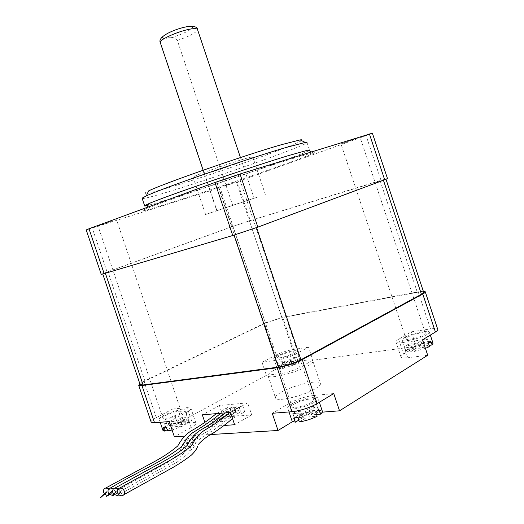 <?xml version="1.0" encoding="UTF-8"?>
<svg xmlns="http://www.w3.org/2000/svg" width="524" height="524" viewBox="0 0 524 524"><rect width="100%" height="100%" fill="white"/><g stroke="black" fill="none" stroke-linecap="round" stroke-linejoin="round"><path stroke-width="0.39" stroke-dasharray="2.62 1.97" d="M160.344 42.811L160.639 43.053C161.431 39.307 163.829 37.636 167.824 38.042C171.165 36.542 174.341 37.348 177.354 40.453L232.689 205.316L216.759 210.753L254.075 198.196L232.689 205.316M124.751 488.257L125.229 487.982L124.751 488.257M235.283 410.148C236.062 412.054 237.176 413.05 238.617 413.122C239.94 412.814 240.339 411.694 239.828 409.748C240.621 411.668 241.741 412.663 243.202 412.742C244.531 412.427 244.944 411.301 244.433 409.349C243.64 407.43 242.52 406.434 241.066 406.355C239.73 406.67 239.317 407.796 239.828 409.748C239.049 407.842 237.935 406.853 236.494 406.775C235.178 407.083 234.772 408.209 235.283 410.148C234.503 408.248 233.403 407.266 231.975 407.187C230.671 407.495 230.272 408.615 230.776 410.541C231.556 412.44 232.656 413.429 234.09 413.501C235.394 413.2 235.787 412.08 235.283 410.148C229.276 412.938 224.888 415.434 222.117 417.641C219.772 418.198 217.846 419.816 216.34 422.501C218.56 421.918 220.486 420.3 222.117 417.641C224.678 415.296 229.067 412.801 235.283 410.148M220.912 422.161C223.126 421.578 225.045 419.953 226.663 417.281C224.324 417.831 222.412 419.462 220.912 422.161M189.177 450.404C195.229 448.42 193.932 445.446 197.731 437.959C191.83 439.23 193.363 442.852 189.177 450.404M118.097 488.938L119.623 491.132L118.987 494.826M184.422 450.601C190.5 448.629 189.288 445.669 193.12 438.221C187.199 439.485 188.64 443.094 184.422 450.601M113.439 488.899L114.966 491.086L114.33 494.767M179.725 450.797C185.83 448.832 184.697 445.891 188.561 438.483C182.621 439.741 183.976 443.33 179.725 450.797M211.814 422.835C214.047 422.259 215.98 420.648 217.624 418.001C215.272 418.552 213.334 420.163 211.814 422.835M226.329 410.934C227.095 412.82 228.189 413.803 229.604 413.881C230.894 413.574 231.287 412.467 230.776 410.541C230.003 408.654 228.916 407.672 227.501 407.6C226.211 407.901 225.818 409.015 226.329 410.934M108.841 488.853L110.368 491.034L109.726 494.702M107.63 495.566L107.276 495.547M223.335 417.202L251.697 414.923L247.636 402.851L219.405 405.53L223.335 417.202L206.338 426.719L224.102 425.475M251.697 414.923L234.628 424.735M247.636 402.851L230.488 412.434M219.405 405.53L202.329 414.838M204.904 422.475L206.338 426.719M273.718 370.455C285.403 363.911 311.027 357.551 312.782 360.892C313.509 361.999 311.8 363.728 307.66 366.079C296.106 372.774 269.506 379.317 268.105 375.924C267.371 374.726 269.244 372.905 273.718 370.455M281.061 392.319C292.641 385.461 318.35 379.383 320.262 383.188C321.042 384.459 319.378 386.326 315.278 388.788C303.841 395.816 277.15 402.072 275.598 398.22C274.805 396.845 276.626 394.88 281.061 392.319M428.285 342.755L418.879 344.039L412.755 347.766L408.831 348.29L414.969 344.569L405.805 345.82L406.925 345.074L408.366 344.288L417.523 343.024L423.523 339.395L427.42 338.845L421.434 342.486L430.826 341.196M408.366 344.288L409.604 347.982L418.768 346.757L424.754 343.096L423.523 339.395M417.523 343.024L418.768 346.757M427.42 338.845L428.658 342.565L422.685 346.233L429.156 345.368M421.434 342.486L422.685 346.233M429.549 346.547L420.137 347.798L414.019 351.552L412.755 347.766M418.879 344.039L420.137 347.798M408.831 348.29L410.096 352.062L416.22 348.316L407.043 349.534L405.805 345.82M414.969 344.569L416.22 348.316M423.89 334.849L425.383 333.107C424.715 331.489 412.093 334.423 407.639 337.201L406.074 338.995C406.657 340.62 419.469 337.659 423.89 334.849M410.096 352.062L405.982 351.408L407.043 349.534M425.416 348.362L414.019 351.552M427.204 334.371C421.027 338.308 403.035 342.467 402.236 340.187C401.882 339.598 402.615 338.753 404.449 337.666C410.692 333.781 428.311 329.681 429.274 331.941C429.621 332.504 428.933 333.316 427.204 334.371M409.604 347.982L424.754 343.096M319.037 409.814L309.402 410.587L317.302 405.786L313.306 406.12L305.407 410.908L296.06 411.654L294.206 412.676L292.687 413.678L302.034 412.945L293.925 417.857M297.927 417.562L306.036 412.637L315.664 411.884M305.407 410.908L306.841 415.185L297.481 415.892L296.06 411.654M313.306 406.12L314.728 410.364L306.841 415.185M309.402 410.587L310.85 414.884L318.73 410.05L317.302 405.786M316.529 414.458L310.85 414.884M306.036 412.637L307.483 416.953L317.131 416.246M299.387 421.918L307.483 416.953M302.034 412.945L303.481 417.248L298.785 420.117M292.687 413.678L294.115 417.929L303.481 417.248M311.21 402.419C313.247 401.174 314.053 400.212 313.621 399.543C312.599 397.618 300.114 400.493 294.606 403.893C292.49 405.17 291.652 406.152 292.091 406.847C293.027 408.779 305.734 405.864 311.21 402.419M294.802 360.971L297.416 359.556L290.276 360.538L296.42 357.237L293.447 357.65L287.303 360.951L280.32 361.907L277.707 363.302L284.689 362.353L278.427 365.713L281.401 365.313L287.663 361.946L294.802 360.971L295.909 364.272L288.763 365.221L287.663 361.946M281.401 365.313L282.508 368.614L288.763 365.221M284.689 362.353L285.783 365.614L279.528 369.001L278.427 365.713M277.707 363.302L278.794 366.545L285.783 365.614M287.303 360.951L288.397 364.206L281.408 365.143L280.32 361.907M293.447 357.65L294.527 360.885L288.397 364.206M290.276 360.538L291.37 363.807L297.508 360.479L296.42 357.237M297.416 359.556L298.523 362.85L291.37 363.807M291.514 354.008L293.492 352.18C292.982 351.034 283.464 353.445 279.148 355.803L277.111 357.669C277.569 358.822 287.218 356.386 291.514 354.008M163.455 427.42L171.427 423.143L164.562 423.68L167.877 421.912L174.747 421.361L182.535 417.176L185.476 416.927L177.675 421.126L184.717 420.562L183.184 421.453L181.389 422.364L174.354 422.914L166.377 427.204M181.389 422.364L182.647 426.091L175.599 426.608L167.634 430.925M174.354 422.914L175.599 426.608M167.235 429.759L172.665 426.818L165.794 427.322L164.562 423.68M171.427 423.143L172.665 426.818M167.877 421.912L169.101 425.54L175.979 425.023L183.767 420.818L182.535 417.176M174.747 421.361L175.979 425.023M185.476 416.927L186.708 420.582L178.92 424.807L185.974 424.276L184.717 420.562M177.675 421.126L178.92 424.807M178.193 414.229C180.557 412.945 181.559 412.008 181.206 411.432C178.343 410.692 173.287 411.982 166.029 415.309C163.606 416.613 162.571 417.562 162.925 418.159C165.8 418.899 170.889 417.589 178.193 414.229M162.872 430.191L165.794 427.322M182.647 426.091L172.069 429.981M180.675 414.006C173.536 417.929 160.2 421.348 159.27 419.528C158.779 418.683 160.233 417.346 163.639 415.519C170.811 411.648 183.845 408.301 184.861 410.109C185.358 410.914 183.963 412.211 180.675 414.006M160.639 43.053L216.943 210.674M244.374 158.91C250.308 157.174 253.112 156.545 252.791 157.023C252.273 158.274 219.307 169.986 202.402 174.97C195.884 176.902 192.767 177.623 193.035 177.132C192.95 176.103 227.586 163.783 244.374 158.91M257.225 197.227L205.598 214.513L257.225 197.227M398.613 339.27L403.552 354.06C401.436 355.364 400.598 356.392 401.03 357.139C401.692 357.984 403.939 358.18 407.764 357.728L402.707 342.578C398.902 343.089 396.675 342.958 396.039 342.185C395.627 341.504 396.485 340.528 398.613 339.27L411.333 331.816L416.187 346.364L312.907 360.263L300.023 367.376L295.569 354.106C289.589 357.054 283.288 359.097 276.665 360.237L281.119 373.494C287.761 372.433 294.062 370.389 300.023 367.376M427.708 355.252L407.764 357.728M422.56 339.801L402.707 342.578M403.552 354.06L416.187 346.364M322.332 412.139L319.175 412.381C310.562 413.39 302.531 415.964 295.077 420.097L292.575 421.624M295.077 420.097L289.418 403.238C296.912 399.216 304.942 396.635 313.509 395.496L319.175 412.381M289.418 403.238L272.251 413.292M333.742 393.55L313.509 395.496M314.61 402.118C317.439 400.375 318.546 399.039 317.944 398.109C316.496 395.417 299.08 399.439 291.357 404.181C288.37 405.969 287.185 407.358 287.8 408.334C289.091 411.052 306.953 406.952 314.61 402.118M295.569 354.106L308.525 347.189L312.907 360.263M275.224 355.377C281.021 352.56 287.126 350.576 293.545 349.429L282.75 317.256L264.437 323.249L275.224 355.377L262.013 362.294L276.665 360.237M262.013 362.294L266.395 375.322L281.119 373.494M294.029 353.648C296.191 352.475 297.101 351.624 296.781 351.093C296.047 349.488 282.764 352.862 276.718 356.15C274.471 357.348 273.515 358.226 273.842 358.776C274.471 360.401 288.017 356.975 294.029 353.648M308.525 347.189L293.545 349.429M186.144 412.532L191.175 427.446C194.869 425.35 196.415 423.811 195.819 422.809L192.079 422.2L187.166 407.633L190.86 408.117C191.43 409.028 189.858 410.502 186.144 412.532L169.226 421.565M151.056 421.82C151.194 420.792 152.942 419.397 156.283 417.621L172.71 409.021L177.538 423.32L192.079 422.2M172.71 409.021L187.166 407.633M191.175 427.446L174.348 436.728M308.937 150.604C300.527 155.386 217.198 184.337 172.455 198.242L147.794 205.46M293.289 158.379C252.745 170.837 161.392 202.238 146.222 208.821C136.888 212.882 145.259 210.799 171.335 202.565C225.038 185.692 329.589 149.143 313.097 152.661L293.289 158.379M301.503 140.589C294.527 145.724 214.323 174.047 171.23 186.891C147.12 194.103 139.574 195.439 148.6 190.906M142.22 198.583C144.703 198.609 154.004 196.166 170.11 191.26C216.602 177.21 303.992 146.406 307.031 142.652L309.553 150.198M233.966 182.49L219.923 187.35L233.966 182.49M358.193 137.864L340.947 143.877L358.193 137.864M235.243 175.953L216.733 182.404L235.243 175.953M112.915 220.781L98.014 225.929L112.915 220.781M372.374 133.194L366.093 135.618L381 180.328L250.308 220.552L237.307 181.795L219.019 187.978L86.218 229.931M366.093 135.618L237.307 181.795M219.019 187.978L232.014 226.682L107.093 271.976L92.29 228.163M232.014 226.682L250.308 220.552M101.217 274.307L107.093 271.976M381 180.328L387.485 178.546M107.977 271.714L232.931 226.401L249.411 220.879L385.939 179.057L256.55 227.508L234.005 235.047L102.717 273.869L107.977 271.714L144.932 381.138L265.386 323.072L281.886 317.675L417.333 292.3C420.955 291.639 423.058 291.586 423.628 292.137M140.091 384.498C140.275 383.745 141.893 382.625 144.932 381.138M423.327 291.239L418.178 291.848L430.545 328.941C434.625 328.358 437.023 328.469 437.723 329.282M282.75 317.256L418.178 291.848M156.283 417.621L144.008 381.269L264.437 323.249M144.008 381.269L139.81 383.653M266.395 375.322L177.538 423.32M411.333 331.816L430.545 328.941M184.238 436.132L210.864 434.527M169.101 425.54L183.767 420.818M186.708 420.582L188.575 421.126C189.033 421.807 188.168 422.855 185.974 424.276M278.794 366.545L277.131 368.582L279.528 369.001M282.508 368.614L295.909 364.272M294.527 360.885L281.408 365.143M298.523 362.85L300.069 360.898L297.508 360.479M294.115 417.929L291.94 420.667M314.728 410.364L305.865 412.486L297.481 415.892M322.273 411.012L318.73 410.05M428.658 342.565C431.114 342.388 432.569 342.598 433.027 343.207M177.354 40.453C189.38 36.333 196.133 32.77 197.594 29.75L197.483 29.351M187.69 26.573C202.316 24.346 181.389 36.221 167.824 38.042C152.753 40.61 173.477 28.447 187.69 26.573M239.828 409.748C233.593 412.414 229.204 414.923 226.663 417.281C229.42 415.06 233.809 412.552 239.828 409.748M230.776 410.541C224.789 413.318 220.407 415.807 217.624 418.001C220.198 415.67 224.586 413.181 230.776 410.541M380.11 180.656L417.333 292.3M249.411 220.879L281.886 317.675M232.931 226.401L265.386 323.072M238.617 413.122C225.503 419.364 221.521 424.597 213.275 430.361C200.908 437.088 193.769 443.245 191.856 448.832C189.793 452.52 184.697 457.059 176.562 462.443L117.5 495.652M234.09 413.501C221.023 419.704 216.962 424.918 208.716 430.643C196.369 437.337 189.19 443.468 187.173 449.035C185.083 452.69 179.974 457.19 171.859 462.535L112.863 495.573M229.604 413.881C216.517 420.078 212.423 425.278 204.059 431.023C191.745 437.625 184.5 443.848 182.319 449.697C179.837 453.43 174.577 457.878 166.547 463.046L108.285 495.494M312.782 360.892L320.262 383.188M405.982 351.408L402.236 340.187M160.206 422.292L159.27 419.528M203.142 170.228L216.759 210.753M240.451 157.554L254.075 198.196M265.327 194.411L252.791 157.023M401.03 357.139L396.039 342.185M195.819 422.809L190.86 408.117M146.838 207.511L146.222 208.821M293.492 352.18L236.337 181.821M425.383 333.107L360.106 137.36M313.621 399.543L238.348 175.14M181.206 411.432L116.538 219.759M277.131 368.582L273.842 358.776M289.012 411.943L287.8 408.334M243.202 412.742L232.525 418.486M198.753 444.024L197.686 446.009M123.9 494.663L122.197 495.724M241.066 406.355C236.258 408.451 232.473 410.502 229.695 412.499M319.339 402.268L317.944 398.109M300.069 360.898L296.781 351.093M162.925 418.159L98.014 225.929M292.091 406.847L216.733 182.404M406.074 338.995L340.947 143.877M277.111 357.669L219.923 187.35M311.518 151.881L313.097 152.661M205.598 214.513L193.035 177.132M188.575 421.126L184.861 410.109M430.322 335.098L429.274 331.941M268.105 375.924L275.598 398.22M227.501 407.6L216.17 413.659M231.975 407.187C227.2 409.264 223.421 411.294 220.63 413.279M236.494 406.775C231.706 408.864 227.92 410.901 225.137 412.892"/><path stroke-width="0.79" d="M118.987 494.826L117.5 495.652L113.787 494.25M113.623 494.06L112.811 492.586C112.234 490.228 112.955 488.722 114.959 488.06L118.097 488.938M114.33 494.767L112.863 495.573L109.169 494.165M109.005 493.975L108.213 492.527C107.643 490.189 108.35 488.689 110.341 488.034L113.439 488.899M109.726 494.702L107.63 495.566M107.276 495.547L104.61 494.086M104.446 493.89L103.673 492.468C103.104 490.143 103.804 488.656 105.776 488.001L108.841 488.853M224.102 425.475L234.628 424.735L230.488 412.434L202.329 414.838L204.904 422.475M429.156 345.368L432.09 344.975L430.826 341.196L428.285 342.755L429.549 346.547L425.416 348.362M298.785 420.117L295.385 422.193L293.925 417.857L297.927 417.562L299.387 421.918C305.623 420.936 311.538 419.043 317.131 416.246L315.664 411.884L319.037 409.814L320.492 414.163L316.529 414.458M172.069 429.981L167.634 430.925L166.377 427.204L163.455 427.42L164.706 431.128L167.235 429.759M164.706 431.128L162.872 430.191M425.272 291.907L437.723 329.282C438.116 329.917 437.35 330.827 435.424 332.013L422.56 339.801L427.708 355.252L339.526 410.816L322.332 412.139M292.575 421.624L278.028 430.479L272.251 413.292L291.927 411.713L277.163 367.743L141.952 385.526L154.528 422.744L151.2 422.252L151.056 421.82M277.163 367.743C285.98 366.283 294.35 363.571 302.276 359.608L317.046 403.657L333.742 393.55L339.526 410.816M317.046 403.657C309.239 407.927 300.861 410.613 291.927 411.713M154.528 422.744L169.226 421.565L174.348 436.728L184.238 436.132M147.794 205.46C145.102 206.102 144.041 206.187 144.617 205.703L148.587 203.764C163.305 197.129 250.059 167.195 288.894 155.471L307.974 150.126L309.553 150.198L308.937 150.604M307.031 142.652L305.223 142.43L286.202 147.441C247.472 158.707 161.327 188.647 146.248 195.937L148.6 190.906C163.187 183.636 244.826 155.156 281.84 144.578L300.128 139.908C302.079 139.633 302.538 139.856 301.503 140.589M146.248 195.937L142.083 198.17L142.22 198.583M86.218 229.931L88.995 228.765L104.152 273.626L232.761 235.505L214.951 182.47L240.018 173.994L372.374 133.194L387.485 178.546L384.681 179.778L369.413 133.974M88.995 228.765L214.951 182.47M104.152 273.626L101.217 274.307M240.018 173.994L257.841 227.128L384.681 179.778M257.841 227.128L232.761 235.505M386.005 179.267L423.628 292.137C423.936 292.575 423.202 293.283 421.434 294.259L300.914 359.791C293.8 363.348 286.274 365.791 278.349 367.108L143.111 384.97L140.091 384.498M435.424 332.013L422.757 294.016C424.722 292.936 425.527 292.15 425.187 291.658L423.327 291.239M139.81 383.653L138.729 385.343L141.952 385.526M422.757 294.016L302.276 359.608M210.864 434.527L278.028 430.479M291.94 420.667L292.137 421.244L295.385 422.193M320.492 414.163C322.195 412.833 322.791 411.779 322.273 411.012L319.339 402.268M430.322 335.098L433.027 343.207L432.09 344.975M124.345 491.178C124.915 493.543 124.201 495.056 122.197 495.724C120.035 495.933 118.457 494.905 117.468 492.639C116.891 490.268 117.612 488.754 119.642 488.086C121.791 487.89 123.356 488.925 124.345 491.178M240.451 157.554L197.594 29.75C197.522 28.643 195.498 28.368 191.529 28.912C180.439 30.333 159.44 39.385 160.187 42.339L160.344 42.811M383.424 180.243L421.434 294.259M256.577 227.593L300.914 359.791M234.032 235.125L278.349 367.108M105.376 273.266L143.111 384.97M203.142 170.228L160.187 42.339C157.495 36.012 177.387 27.929 189.131 26.344C194.528 26.115 197.312 27.117 197.483 29.351M119.04 493.805L120.946 492.043M112.837 495.121L116.256 491.99M106.673 496.431L111.625 491.938M100.549 497.728L107.06 491.885M163.01 430.59L160.206 422.292M148.587 203.764L146.838 207.511M142.083 198.17L144.617 205.703M86.205 229.885L101.237 274.373M102.77 274.026L140.196 384.799M138.729 385.343L151.2 422.252M292.137 421.244L289.012 411.943M232.525 418.486C227.488 423.012 221.22 427.767 213.713 432.745C207.059 436.4 202.067 440.16 198.753 444.024M197.686 446.009C197.188 448.406 195.138 451.4 191.535 454.989C184.422 460.478 177.269 465.168 170.064 469.052L123.9 494.663M229.695 412.499C224.003 417.562 216.916 422.704 208.441 427.931C199.107 432.883 195.347 438.378 192.236 444.863C182.758 453.843 168.938 461.035 155.176 468.502L119.642 488.086M300.128 139.908L305.223 142.43M307.974 150.126L311.518 151.881M216.17 413.659C210.393 418.637 203.247 423.713 194.732 428.881C185.404 433.662 181.514 439.4 177.754 445.95C170.483 452.081 161.923 457.721 152.078 462.875L105.776 488.001M220.63 413.279C213.497 419.731 200.247 428.115 192.78 432.667C186.701 436.761 185.85 441.352 181.651 446.494C162.938 461.736 139.469 470.716 110.341 488.034M225.137 412.892C219.425 417.923 212.318 423.038 203.829 428.246C194.476 433.086 190.723 438.817 187.127 445.485C177.616 454.144 163.979 461.284 150.25 468.685L114.959 488.06M100.385 497.538L106.975 491.623M106.51 496.241L111.54 491.676M112.673 494.931L116.171 491.728M118.876 493.615L120.854 491.781"/></g></svg>
